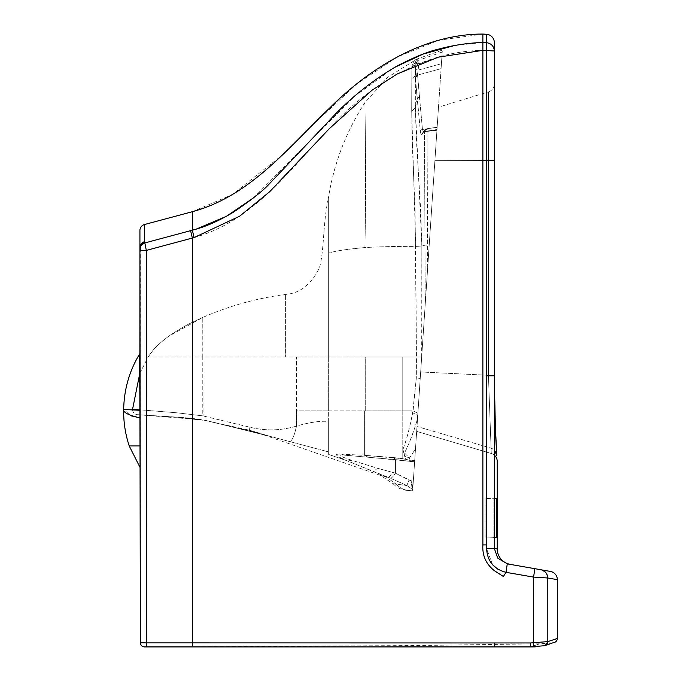 <?xml version="1.0" encoding="UTF-8"?>
<svg xmlns="http://www.w3.org/2000/svg" width="681" height="681" viewBox="0 0 681 681"><rect width="100%" height="100%" fill="white"/><g stroke="black" fill="none" stroke-linecap="round" stroke-linejoin="round"><path stroke-width="0.51" stroke-dasharray="3.4 2.55" d="M129.22 445.936L140.014 445.936L139.911 410.268L123.678 409.485L130.897 415.776M139.92 409.834L176.158 412.729L202.776 415.853L202.776 357.031L285.611 357.031L285.611 294.422L285.611 357.031L296.49 357.031L296.49 426.102C281.125 430.698 265.564 431.064 249.808 427.2L203.074 415.912L249.808 427.2L249.45 430.877L328.344 451.843L328.344 454.321L347.668 461.011C339.112 457.317 330.762 453.103 341.641 454.142L364.624 455.334L368.046 457.223L414.618 461.795L412.814 488.549L415.487 448.949L409.451 457.998L404.514 452.984C408.736 444.744 412.839 434.129 416.84 421.105L417.657 416.687L415.487 448.949L409.451 457.998L404.514 452.984L402.786 449.809L402.786 410.881L365.263 410.881L365.246 357.031L328.344 357.031L328.344 198.367C322.785 223.828 324.343 250.08 319.5 267.667C311.191 284.454 299.895 293.375 285.611 294.422C256.924 298.193 229.31 305.863 202.776 317.423L203.074 415.912L176.158 412.712L139.852 409.817L140.014 445.936M139.911 410.277L139.75 373.597M146.483 646.924L144.508 646.924C142.014 646.661 140.635 645.273 140.354 642.77L140.354 250.591L146.313 250.412L144.857 242.938L192.357 230.178L194.085 237.567L146.313 250.412L146.313 642.89L140.354 642.77L141.58 645.707L140.363 642.966L140.354 640.319M485.068 498.628L485.059 536.986L485.068 498.628L485.059 536.986L485.068 498.628L493.887 498.245L493.887 537.36L493.887 498.245L493.887 537.36L493.887 498.245L485.068 498.628M544.23 645.724L530.465 646.924L539.871 643.792L530.465 646.924L494.329 646.924L494.329 642.958L195.915 642.89M404.514 452.984L404.029 453.384L405.646 459.445L414.695 460.654L417.189 423.599L416.84 421.096L417.734 415.563L412.712 412.712C409.621 428.375 406.31 440.743 402.786 449.809L404.02 453.376L402.777 449.809L402.786 410.881L365.263 410.881L365.246 357.031L328.344 357.031L328.344 410.881L365.263 410.881L364.624 410.881L364.624 455.334L402.786 458.688L410.149 460.475L414.678 460.637L414.61 461.948L395.448 459.624L393.644 457.555L402.786 458.688L402.786 449.809L404.523 452.984C409.366 443.237 413.478 432.614 416.84 421.105L417.453 419.649L417.189 423.599L416.84 421.096L417.453 419.649L427.685 267.684L421.965 352.664L421.845 246.079L421.675 357.031L365.246 357.031L416.44 357.031L416.321 377.964L413.078 410.881L411.69 410.881L412.712 412.712C409.485 427.881 406.846 439.705 402.786 449.809L402.786 458.688L405.646 459.445L404.633 456.032L409.443 457.998L404.633 456.032L404.029 453.393L404.514 452.993M425.021 131.407L422.867 132.446L425.021 131.407L436.989 129.518L437.134 127.398L427.268 128.666L425.021 131.407L436.989 129.518L437.134 127.398L427.268 128.666L425.021 131.407C423.701 132.114 422.85 131.476 422.458 129.484L417.572 75.089L418.781 63.971L441.952 55.859L442.207 52.054L441.424 63.716L418.492 70.007A3.124 0.596 -177 0 1 415.648 69.292L415.929 63.282L417.811 60.532L418.781 63.971L415.929 63.282L415.257 62.482L416.832 59.077L387.727 77.268L364.905 102.652C345.965 131.893 333.775 163.798 328.344 198.367L328.344 253.196C334.626 251.068 346.808 249.195 364.905 247.569C366.472 176.634 364.735 97.417 364.905 102.652C364.735 97.417 366.472 176.634 364.905 247.569C378.789 246.726 395.729 246.326 415.716 246.377L411.707 110.96L411.86 67.7L415.257 62.49L411.86 67.7L411.707 110.96L412.201 141.563L415.078 210.523L416.44 357.031L416.321 377.964L412.712 412.712L417.734 415.563L421.675 357.031L416.44 357.031L415.716 246.377L421.845 246.003L420.611 209.45L416.346 139.171L415.333 107.913L415.257 62.49L416.832 59.077A3.124 3.124 0 0 1 416.951 59.026L417.811 60.532L442.207 52.054L442.344 50.071L416.67 431.379L438.496 107.155L488.439 91.884L488.439 375.546L491.265 453.478L416.67 431.379L491.265 453.478A8.334 8.334 0.1 0 1 494.329 455.146L494.329 83.916A8.334 8.334 0 0 1 488.439 91.884L488.439 375.546L491.265 453.478M441.092 68.636L441.424 63.716L418.492 70.007A3.124 0.596 3 0 1 415.648 69.292L415.929 63.282L417.811 60.532L416.951 59.026L442.344 50.071L442.207 52.054L417.811 60.532L418.781 63.971L415.929 63.282L415.257 62.49L415.393 75.097L415.648 69.292L415.393 75.097L417.683 73.522L418.781 63.971L441.952 55.859L437.151 127.202L441.092 68.636L417.572 75.089A3.124 3.005 173.7 0 0 415.367 77.66L415.393 75.097A3.124 1.788 1.8 0 1 417.683 73.522L415.384 75.336L412.039 79.737L415.384 75.336L417.657 73.693L417.572 75.089L441.092 68.636M424.348 131.654L422.867 132.454L424.34 131.654L436.981 129.662L437.151 127.202L436.981 129.662L424.348 131.654L422.458 129.484A3.124 1.277 175.6 0 0 420.305 130.599L415.367 77.66A3.124 3.005 -6.3 0 1 417.572 75.089L415.393 78.153A3.124 2.996 -3.9 0 1 417.606 75.472L419.436 96.668L417.223 98.839L415.393 78.153L415.333 107.913L417.223 98.839L420.305 130.599C420.696 134.097 421.343 135.366 422.246 134.395C421.326 135.366 420.679 134.106 420.305 130.599A3.124 1.277 -4.4 0 1 422.458 129.484L419.436 96.668L417.223 98.839L415.333 107.913L411.707 110.96L415.333 107.913L421.845 246.079L425.097 245.126L421.845 246.079L415.716 246.377C395.729 246.326 378.798 246.726 364.905 247.569C346.808 249.195 334.626 251.068 328.344 253.196L328.344 421.684C326.003 420.815 313.932 420.901 296.49 426.102L296.49 410.881L364.624 410.881L364.624 455.334L393.644 457.555L395.448 459.624L399.177 460.033M437.134 127.398L427.123 128.59A3.124 3.124 0 0 0 425.131 129.688L424.493 131.68L425.225 304.279L424.493 131.68L422.246 134.395L422.867 132.454L422.246 134.395L424.493 131.68L436.938 130.318L427.685 267.684L437.142 127.296L427.123 128.59A3.124 3.124 0 0 0 425.131 129.688L422.867 132.454L425.131 129.688L427.268 128.666L425.14 129.688L424.493 131.68L436.938 130.318L437.134 127.398M139.758 373.571L148.109 357.031C152.331 351.03 155.089 347.591 156.392 346.706C157.447 345.42 165.517 338.134 171.978 333.996C188.484 323.781 186.594 325.041 202.776 317.423C186.594 325.041 188.484 323.781 171.978 333.996C165.517 338.134 157.447 345.42 156.392 346.706C155.089 347.591 152.331 351.03 148.109 357.031L202.776 357.031L148.109 357.031C153.804 348.595 160.895 341.53 169.407 335.852L202.776 317.423L202.776 357.031L296.49 357.031L296.49 410.881L328.344 410.881L328.344 454.321L347.668 461.011L385.838 476.743L396.427 484.293L406.88 485.502L412.746 489.605L412.133 489.128L412.754 489.401L412.814 488.549L412.66 490.848L416.67 431.379M270.34 436.487L249.757 430.29L202.776 419.913L137.29 414.661L184.594 417.708L202.776 419.913L249.45 430.877L328.344 451.843L328.344 421.684C326.599 420.739 313.43 421.011 296.49 426.102C281.023 430.724 265.462 431.09 249.808 427.2L249.45 430.877L207.501 420.858C204.555 419.947 197.098 418.917 185.138 417.751L207.756 420.909L270.348 436.478L253.536 431.354L380.475 475.398L385.838 476.743L380.475 475.398L393.065 483.68L406.88 485.502L409 480.071L395.448 473.176L377.555 468.273L392.375 472.308C390.613 475.534 389.26 477.219 388.306 477.355L385.829 476.743L396.427 484.293L393.065 483.68C396.742 487.562 401.245 489.775 406.557 490.311L412.66 490.848L411.12 480.795L395.44 473.176L395.448 459.624L399.16 460.024M132.523 409.477C132.778 412.431 134.37 414.159 137.29 414.661L176.609 417.095L198.826 419.888L176.6 417.104L185.138 417.751M411.852 67.691C411.494 63.444 415.648 59.273 416.5 59.23L416.5 59.23C413.929 60.507 412.388 63.324 411.852 67.691M427.685 267.65L427.021 131.586L427.625 245.083L425.097 245.126L427.625 245.083L427.685 267.65M408.745 490.507L412.66 490.848L408.745 490.507C403.927 490.022 399.815 487.945 396.427 484.293C399.815 487.945 403.927 490.022 408.745 490.507L412.66 490.848M408.753 490.507L406.557 490.311L408.753 490.507M351.771 460.279C338.661 455.972 336.388 454.278 344.935 455.206L395.448 459.624L344.935 455.206L395.448 459.624L395.448 473.176L392.375 472.308C390.613 475.542 389.251 477.219 388.306 477.355L406.88 485.502L409 480.071L411.767 480.948L411.12 480.795L412.133 489.128L406.889 485.502L390.579 478.215C391.745 478.019 393.371 476.342 395.44 473.176C393.371 476.342 391.745 478.028 390.579 478.215L373.248 471.627L377.546 468.273L351.771 460.279C343.113 457.436 334.303 454.006 344.935 455.206L368.046 457.223L364.624 455.334L341.641 454.142A16.659 11.219 95 0 0 344.935 455.206A16.659 11.219 -85 0 1 341.641 454.142C333.315 453.674 335.316 455.964 347.668 461.011L388.306 477.355L373.248 471.627L377.546 468.273L351.771 460.279L347.668 461.011L351.771 460.279M296.49 357.031L328.344 357.031L296.49 357.031M411.69 410.881L402.786 410.881L402.786 357.031L402.786 410.881L411.69 410.881L412.712 412.712L413.078 410.881L411.69 410.881M412.822 488.541L411.767 480.948L413.307 481.288L411.767 480.948L412.822 488.541M417.887 413.256L413.078 410.881L417.887 413.256M437.151 127.202L422.458 129.484L437.151 127.202M414.618 461.812L395.448 459.624L414.618 461.795M144.593 242.036A6.248 5.976 163.6 0 0 139.98 247.765L139.928 246.965A6.248 5.959 180 0 1 144.551 241.704L144.857 242.938C142.048 243.909 140.507 245.824 140.235 248.659M434.895 160.665L488.439 160.495L434.895 160.665M454.636 45.499L482.88 42.452L482.872 50.343L494.329 50.964C493.887 46.223 491.307 43.465 486.583 42.69L486.583 34.305M192.357 230.178L192.357 211.706L232.298 194.596L282.564 154.808L309.659 127.798L356.733 83.984L397.295 56.923L438.717 40.264L482.88 34.05L482.88 42.452L486.583 42.69L486.583 50.573M557.33 579.642L547.796 577.999L533.563 577.105L506.034 572.329L503.378 576.509L494.338 570.661C486.072 564.14 482.259 555.551 482.88 544.919L482.88 50.343C420.049 51.169 365.416 88.428 327.374 130.701C287.884 171.774 252.557 221.325 194.085 237.567M253.443 197.899L353.958 96.787L394.452 67.462M496.509 537.36L493.887 537.36L494.321 537.36L494.321 498.245L493.887 498.245L496.517 498.245L496.509 537.36L496.517 498.245M497.104 460.015L495.521 433.099M495.496 432.58L495.053 420.313M494.712 407.442L494.346 380.662M494.338 379.751L494.329 42.622M545.898 572.644L547.796 577.999L547.813 641.613L557.33 638.463M545.856 572.593L540.961 569.759M530.465 646.924L530.465 642.975L533.589 642.702L533.563 577.105A8.334 0.732 100 0 0 534.313 568.592M533.589 642.702L547.813 641.613A4.163 4.137 -95 0 1 544.034 645.741M533.666 643.885L533.598 646.652M545.302 645.486L548.009 641.587M549.635 644.039L544.221 645.724L553.525 642.617L539.871 643.792L415.291 645.562L144.312 646.924M144.542 224.517L144.551 241.704M550.444 571.436L506.332 563.63L497.615 558.011L494.329 548.418L487.451 548.673M494.329 375.427L488.439 375.384L494.329 375.427L494.329 83.916M510.137 564.328L534.304 568.584M492.618 564.779L486.583 548.682L486.583 92.446M530.465 642.958L494.329 642.958M497.794 569.18L506.034 572.329L507.268 563.817L506.332 563.621M190.578 230.655L192.357 238.044L192.502 646.831M409.443 457.998L410.149 460.475L409.451 457.998M427.268 128.666L427.021 131.586L427.268 128.666M289.374 441.722C291.945 441.322 294.32 436.112 296.49 426.102C294.32 436.112 291.945 441.322 289.374 441.722M420.237 378.415L416.321 377.964L420.237 378.415M494.346 380.483L494.993 418.313L496.789 455.844C496.517 451.971 494.534 449.375 490.822 448.055L416.993 426.51L490.822 448.055L494.329 450.09M494.329 375.58L420.671 371.954L494.329 375.58M494.329 160.265L488.439 160.495M482.88 544.919L486.583 544.911M486.583 375.827L494.329 375.784M496.764 455.317L497.121 460.245M192.357 642.89L146.313 642.89M521.859 646.924L524.379 646.924M270.289 436.47L208.199 421.011C202.112 419.36 187.139 417.811 184.594 417.708M485.059 536.986L493.887 537.36L485.059 536.986M497.19 460.62L497.232 461.463"/><path stroke-width="1.02" d="M129.22 445.936C125.313 434.112 123.465 421.956 123.67 409.477C123.04 412.439 128.454 415.223 139.928 417.836L140.056 467.472L129.22 445.936L140.022 445.936M130.897 415.776L139.937 417.87L139.92 410.268L123.67 409.477C124.07 389.336 129.39 370.839 139.622 353.984L139.92 410.268M139.75 373.597L139.622 353.984M494.329 42.622L494.329 50.964L494.329 42.622A8.334 8.334 0 0 0 486.583 34.305L482.88 34.05C423.514 34.11 369.757 68.083 329.485 108.194C288.114 147.786 250.182 196.137 192.357 211.706L144.525 224.526L144.551 241.704A6.248 5.959 0 0 0 139.928 246.965L140.354 642.77C140.635 645.273 142.014 646.661 144.508 646.924L494.329 646.924L146.492 646.924L192.544 646.924L146.492 646.924L146.313 250.412L144.857 242.938L192.357 230.178L194.085 237.567L146.313 250.412M494.329 642.958L494.329 646.924L530.465 646.924L530.465 642.966L192.357 642.89L192.544 646.924M132.531 409.775L139.92 409.834M139.758 373.571L132.523 409.477L139.852 409.817L139.928 230.033A6.248 6.248 -175.3 0 1 144.525 224.526M140.235 248.659L139.98 247.765A6.248 5.976 -16.4 0 1 144.593 242.036L144.857 242.938A6.248 5.959 -16 0 0 140.235 248.659L140.354 250.591L146.313 250.421M196.392 229.046L226.373 216.337L253.443 197.899M394.452 67.462L423.31 54.003L454.636 45.499M195.915 642.89L146.313 642.89L146.492 646.924M494.329 83.916L494.329 548.418L497.232 548.946L497.232 461.463A8.334 8.334 0.1 0 0 494.329 455.146L494.321 498.245M487.451 548.673L486.583 548.682C487.375 561.289 493.861 569.171 506.034 572.329L507.268 563.817L497.683 558.105L494.329 548.418L486.583 548.682L486.583 375.827L494.329 375.784L494.329 50.964C493.912 46.197 491.333 43.439 486.583 42.69L486.583 34.305M495.521 433.099L495.496 432.58M495.053 420.313L494.712 407.442M494.346 380.662L494.338 379.751M533.581 642.702L533.598 646.652L530.465 646.924L544.23 645.724L530.465 646.924L544.23 645.724L553.525 642.617A4.163 4.163 0 0 0 557.33 638.463L557.33 579.642A8.334 8.334 0 0 0 550.444 571.436L540.961 569.759L550.444 571.436M530.465 642.975L533.589 642.702L533.555 577.105A8.334 0.732 -80 0 0 534.313 568.592L540.961 569.759C545.192 570.865 547.473 573.606 547.796 577.999L547.813 641.613L557.33 638.463M544.034 645.741A4.163 4.137 85 0 0 547.813 641.613L533.589 642.702L533.666 643.885M549.635 644.039L545.302 645.486M544.221 645.724L545.175 645.52L548.009 641.587M557.33 579.642L547.796 577.999L533.563 577.105L506.034 572.329L503.378 576.509L494.329 570.661C486.03 564.072 482.208 555.492 482.88 544.919L482.88 50.351L438.258 57.161L397.091 74.025L371.962 90.267L329.289 128.709L269.633 191.761L239.576 216.243L194.085 237.567M190.578 230.655L192.357 238.044L192.357 642.89M496.509 537.36L496.517 498.245L496.509 537.36L493.887 537.36M496.789 455.844L495.487 432.461L494.346 380.483M482.88 34.05L482.872 50.343L486.583 50.573L486.583 42.69L482.88 42.452C467.634 43.005 452.703 45.278 438.079 49.262C427.438 51.739 413.648 57.391 396.7 66.202C370.881 81.337 348.153 99.749 328.506 121.448L268.501 184.747C262.355 191.318 250.727 200.427 233.626 212.063C219.061 220.891 205.304 226.935 192.365 230.187L192.357 211.706M534.313 568.592L540.961 569.759M507.285 563.877L534.304 568.584M510.137 564.328A15.62 15.62 100 0 1 497.232 548.946L494.329 548.418L494.321 537.36M492.618 564.779L497.794 569.18M140.056 467.472L140.354 642.762L146.313 642.89M494.329 160.265L488.439 160.495M494.329 375.58L494.993 418.313L496.764 455.317L494.329 450.09M482.88 544.919L486.583 544.911M486.583 375.827L486.583 50.573L494.329 50.964M486.583 92.446L486.583 50.573M516.045 646.924L535.24 646.899M145.155 646.924L144.244 646.924M497.19 460.62L497.232 461.463M507.268 563.817L506.392 563.638M493.887 498.245L496.517 498.245"/></g></svg>
